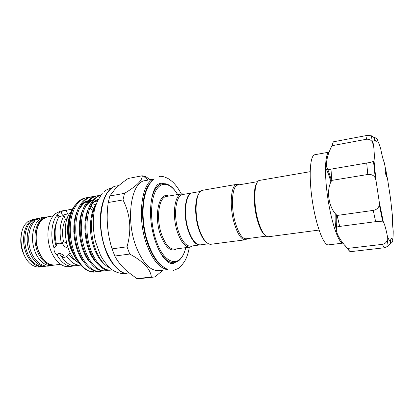 <?xml version="1.0" encoding="UTF-8"?>
<svg xmlns="http://www.w3.org/2000/svg" width="414" height="414" viewBox="0 0 414 414"><rect width="100%" height="100%" fill="white"/><g stroke="black" fill="none" stroke-linecap="round" stroke-linejoin="round"><path stroke-width="0.62" d="M38.978 218.338L33.876 220.688C27.95 225.495 25.461 237.807 28.452 248.757C31.397 259.733 39.17 267.175 46.016 266.192L46.249 266.155M38.745 218.375L36.453 218.773L31.562 221.081C25.616 225.889 23.106 238.174 26.103 249.104C29.047 260.059 36.841 267.48 43.713 266.492L46.016 266.192M385.263 168.529L385.253 168.529C384.668 168.41 385.972 176.881 386.505 176.68L386.516 176.68C386.769 176.09 386.619 174.227 386.06 171.085L385.263 168.529M390.009 243.862C392.384 242.48 393.238 241.191 392.57 239.996L391.385 238.511C390.909 238.583 390.614 239.727 390.49 241.942C390.552 243.23 389.776 244.643 388.166 246.17L384.306 247.779L350.032 251.717L347.574 248.431C337.71 238.314 332.742 226.401 339.283 226.463L339.697 226.427L337.136 215.456C328.628 208.402 325.735 189.695 331.795 180.395L330.972 169.145L330.595 169.222C324.369 171.241 325.466 158.427 331.93 145.728L333.296 141.831L367.197 135.399L371.389 135.797C373.366 136.78 374.515 137.888 374.836 139.12C375.493 140.884 376.047 141.867 376.492 142.069L377.397 140.31C377.671 138.944 376.45 137.96 373.733 137.36M314.78 154.748C310.003 155.198 308.59 176.416 312.394 201.209C316.136 226.013 323.789 245.854 328.483 244.865L343.108 243.09C338.869 243.789 331.676 223.71 327.919 198.803C324.11 173.906 325.016 152.637 329.28 152.088L314.78 154.748M344.997 245.414L348.924 250.486M27.764 221.733L26.242 223.198C16.85 232.518 20.907 259.2 32.649 265.307C35.086 266.74 37.508 267.299 39.92 266.994L42.487 266.657C35.599 267.646 27.8 260.23 24.856 249.29C21.859 238.376 24.374 226.096 30.336 221.293L35.237 218.98L32.685 219.42L27.764 221.733M25.777 258.082C20.866 249.978 19.551 241.331 21.828 232.135M46.906 216.988L41.478 219.384C35.635 224.207 33.208 236.58 36.194 247.608C39.139 258.657 46.839 266.166 53.608 265.188L54.224 265.084M46.285 217.076L43.967 217.474L39.139 219.787C33.27 224.6 30.822 236.958 33.813 247.96C36.758 258.988 44.484 266.476 51.274 265.498L53.608 265.188M88.275 259.521L87.985 259.671M67.182 218.53L65.448 219.41L63.927 215.689L59.005 216.543C54.953 223.984 54.084 233.18 56.392 244.131L58.731 243.168L61.386 243.401L63.456 241.419C61.831 232.818 62.498 225.48 65.448 219.41M63.456 241.419L66.582 243.318M70.199 252.964L66.882 256.545L64.677 257.327L61.919 257.234L63.958 255.2L58.979 252.99L56.972 254.952C54.726 253.006 53.753 250.713 54.053 248.079C50.094 236.177 51.59 221.64 57.225 214.964L58.219 213.22L61.024 211.673L62.478 215.218L67.653 213.909L66.173 210.265L71.017 209.417L71.601 210.871M75.643 260.411C73.211 259.34 70.965 257.373 68.9 254.506M61.024 211.673L64.237 210.514L60.418 211.187L55.181 213.748C48.692 219.187 46.011 233.434 49.395 246.195C52.728 258.988 61.355 267.682 68.848 266.611L72.698 266.114C66.83 266.626 61.588 262.906 56.972 254.952M74.297 265.767L72.698 266.114M54.053 248.079L56.092 246.144L56.997 243.748M68.062 248.131C64.91 247.293 63 245.419 62.317 242.506M85.693 233.537L85.988 233.242M73.764 231.586L74.763 234.07M82.614 260.018L81.594 259.029M79.022 262.957C65.412 256.53 60.154 221.676 71.275 211.59M334.776 229.159L334.942 228.554C335.754 225.159 336.028 220.274 335.759 213.898M335.785 213.929C336.049 220.289 335.78 225.159 334.967 228.549L334.786 229.196M265.095 235.307C262.326 233.258 259.806 228.383 257.524 220.688C253.275 206.338 253.166 187.081 257.094 182.724M319.049 230.07L268.324 236.761C264.81 236.792 261.436 231.524 258.207 220.967C252.975 203.445 254.087 180.416 259.744 180.369L310.169 171.675M200.485 191.465L192.474 192.841C185.482 193.203 183.045 214.623 188.649 230.624C192.127 240.28 196.039 245.026 200.386 244.855L208.444 243.789M198.751 193.856C194.637 199.688 194.559 216.646 198.777 229.159C200.842 235.338 203.274 239.623 206.079 242.024M239.354 184.789L236.994 184.292L202.203 190.357C195.687 191.946 193.861 213.458 199.325 229.444C202.591 238.847 206.291 243.81 210.416 244.338L245.435 239.784L247.536 238.609M236.948 184.302C230.743 184.463 229.139 207.186 234.567 224.372C237.926 234.728 241.533 239.866 245.388 239.789M236.994 184.292L237.941 185.032C231.949 185.187 230.412 207.197 235.659 223.839C238.909 233.884 242.392 238.868 246.118 238.795L245.435 239.784M99.877 258.32L99.51 258.848M82.914 260.504L82.05 259.718M200.19 244.881L199.998 244.912C195.641 245.078 191.729 240.337 188.246 230.681C182.641 214.685 185.089 193.276 192.086 192.908L192.282 192.883M142.235 175.779L128.221 178.46C122.839 182.098 118.435 185.674 115.004 189.193L109.819 195.998L108.209 202.529C106.036 218.297 107.314 233.75 112.049 248.876L114.813 256.033L129.748 254.051L127.026 246.801C131.761 230.132 130.42 214.509 123.005 199.931L124.521 193.343C136.656 186.031 142.556 180.178 142.235 175.779L145.945 176.788L150.241 179.676M154.251 178.931L150.856 182.403C142.271 192.919 140.662 217.071 146.582 238.511C150.442 250.806 155.053 259.469 160.404 264.499C163.571 267.18 166.112 268.852 168.032 269.504L158.805 270.59C150.303 271.041 142.752 263.118 136.144 246.816C125.282 219.094 131.285 181.539 145.123 180.639L154.262 178.926M192.613 245.89L189.99 247.096C185.368 247.293 181.234 242.454 177.59 232.575C171.717 216.196 174.444 194.213 181.886 193.793L184.747 194.171M199.998 244.912L190.668 246.144C186.196 246.335 182.196 241.636 178.672 232.063C173 216.196 175.619 194.906 182.812 194.502L192.086 192.908M110.026 268.106L106.6 266.067C102.139 262.585 98.434 256.959 95.484 249.192C90.092 234.997 90.221 215.994 95.655 205.629M100.845 195.248C87.752 198.611 82.546 228.626 91.033 250.356C95.582 263.097 104.587 271.336 111.294 270.047L110.202 270.176C107.242 270.58 104.121 269.55 100.835 267.082C96.353 263.428 92.71 257.906 89.9 250.511C83.845 235.168 84.528 212.837 91.261 202.881C93.999 198.549 97.228 195.957 100.954 195.108M99.308 195.605L97.114 195.796C89.993 197.602 85.108 204.061 82.469 215.161C80.212 227.27 81.201 239.261 85.429 251.138C90.004 263.816 99.091 272.008 105.875 270.704L108.018 270.207M105.88 270.704L104.794 270.839C101.637 271.268 98.315 270.114 94.827 267.372C90.516 263.702 87.007 258.341 84.306 251.293C78.339 236.363 78.914 214.524 85.398 204.464C88.353 199.595 91.898 196.769 96.038 195.993L97.114 195.796M96.576 195.91L98.791 195.817M93.947 196.578L91.773 196.774C84.575 198.591 79.638 205.028 76.952 216.098C74.649 228.161 75.627 240.099 79.881 251.914C84.477 264.53 93.647 272.671 100.509 271.361L102.631 270.875M100.514 271.361L99.438 271.491C96.069 271.951 92.539 270.663 88.85 267.63C84.72 263.956 81.356 258.771 78.769 252.069C72.89 237.553 73.35 216.212 79.581 206.074C82.614 200.831 86.324 197.799 90.702 196.966L91.773 196.774M91.24 196.883L93.429 196.785M97.621 200.593L96.819 200.071M88.627 197.54L86.474 197.737C79.209 199.569 74.215 205.996 71.482 217.019C69.138 229.035 70.106 240.927 74.38 252.685C79.002 265.239 88.249 273.328 95.189 272.008L97.212 271.527M95.173 272.014L88.223 270.849C82.298 268.055 77.351 262.046 73.382 252.819L71.689 248.172C67.461 234.226 68.574 216.915 73.801 207.699C76.916 202.079 80.787 198.823 85.413 197.933L86.479 197.737M111.294 270.047L112.282 269.871M77.402 260.898L71.72 251.101C66.737 239.313 66.235 223.508 70.421 213.764M90.945 206.037L94.206 208.987M75.674 204.682C68.243 212.113 65.671 230.645 70.297 246.133L72.181 251.577C73.894 255.717 75.943 259.205 78.329 262.046M95.567 204.77L95.194 204.454M79.229 263.211C76.942 260.39 74.955 256.892 73.273 252.711L71.689 248.172M99.898 258.357L99.531 258.879M82.847 260.39L81.936 259.547M89.791 208.211L93.564 210.897M99.831 258.243L99.458 258.776M89.848 208.087L93.605 210.773M89.833 208.118L93.59 210.819M330.957 182.253C329.197 175.608 327.36 170.811 325.451 167.872M101.037 260.08L100.793 260.509M114.813 256.033C117.659 261.57 121.944 266.802 127.667 271.729L136.946 278.648L139.756 278.653L154.055 277.038L151.338 277.023C150.536 269.069 143.342 261.41 129.748 254.051M163.028 270.099L155.017 276.888L154.055 277.038M108.209 202.529L123.005 199.931M127.026 246.801L112.049 248.876M124.521 193.343L109.819 195.998M151.338 277.023L136.946 278.648M325.451 167.83C327.365 170.765 329.202 175.557 330.972 182.217M87.204 211.828L87.468 212.066M91.282 216.636L92.048 217.847M96.7 252.219L96.302 253.477M93.802 258.724L93.58 259.06M58.364 217.707L57.225 214.964M91.515 223.891L90.516 222.768M85.988 220.445L85.486 220.351M61.386 243.401C59.073 232.394 59.916 223.156 63.927 215.689M58.979 252.99L61.924 257.229C66.25 263.387 70.918 266.207 75.922 265.7L80.756 265.074C75.803 265.56 71.177 262.714 66.882 256.545M71.017 209.417L72.517 209.065M66.173 210.265L72.279 209.106M80.595 216.594L81.004 217.122M64.237 210.514L66.219 210.374M75.767 215.197L76.031 215.471M59.021 215.161L57.624 215.927M56.092 246.144C53.603 237.289 53.763 229.325 56.568 222.266M62.478 215.218L67.648 213.888M75.617 215.699L75.928 215.922M80.932 215.285L81.304 215.58M89.967 250.703L89.6 251.847M86.293 214.923L86.728 215.306M90.733 220.315L91.623 221.883M95.194 248.4L94.765 250.056M92.182 255.754L91.815 256.276M377.397 140.31C378.391 142.023 379.472 144.771 380.647 148.559C381.977 155.426 383.204 160.177 384.327 162.811L387.701 179.935L390.604 199.02L392.482 216.382C392.198 219.249 392.441 224.155 393.212 231.11C393.228 235.09 393.01 238.05 392.57 239.996M330.972 169.145L369.883 162.479L373.506 161.419L373.997 160.679C374.52 158.044 374.396 153.118 373.625 145.899L372.367 142.018C371.006 139.896 369.003 138.985 366.364 139.275L367.197 135.399M331.93 145.728L366.364 139.275M337.136 215.456L373.262 210.395C376.854 209.634 378.872 207.724 379.322 204.676L379.348 202.472L375.964 180.23L375.286 178.139C373.951 175.36 371.451 174.144 367.792 174.485L366.695 163.012M331.795 180.395L367.792 174.485M347.574 248.431L382.365 244.353C384.958 243.851 386.593 242.392 387.276 239.97L387.328 235.876C385.915 228.761 384.57 224.036 383.292 221.697L382.603 221.148L375.627 221.666L373.262 210.395M339.697 226.427L375.627 221.666M325.544 164.932C327.619 168.436 329.596 173.818 331.474 181.068M336.608 214.882C336.965 222.313 336.67 227.995 335.733 231.938M25.859 230.779C23.494 240.482 24.887 249.616 30.025 258.181M42.632 219.197L47.527 216.864L42.73 219.172C36.898 223.99 34.481 236.378 37.467 247.417C40.412 258.481 48.102 266 54.855 265.022C47.025 265.177 41.157 259.381 37.244 247.65C34.202 236.689 36.556 224.378 42.399 219.394M118.854 185.555L116.727 185.958C101.958 187.087 95.085 223.938 106.274 250.931C113.084 266.807 121.033 274.482 130.11 273.954L130.358 273.928M150.624 182.698C141.267 191.366 139.647 222.375 148.119 244.798C152.409 256.188 157.517 263.583 163.447 266.989M167.841 269.431C159.985 268.758 153.035 260.722 147.006 245.326C136.734 218.488 141.407 181.901 154.096 179.06M177.616 194.528C170.646 182.771 161.03 180.509 155.555 191.18C150.034 201.711 150.246 224.16 156.306 241.01C165.031 266.368 181.555 267.801 185.7 247.665M151.167 201.209C153.211 190.616 156.932 184.732 162.324 183.557L167.924 184.509M181.886 193.793L166.537 196.443C158.774 196.929 155.752 218.706 161.739 234.857C165.455 244.602 169.724 249.363 174.553 249.135L175.5 249.011M176.69 248.85C170.998 252.276 165.657 247.784 160.658 235.369C153.439 216.061 159.059 191.237 168.658 196.076M179.422 260.116L174.361 262.688C168.865 263.169 163.561 258.657 158.458 249.156M98.392 199.067C95.582 200.221 93.145 202.472 91.075 205.82L89.564 208.703M93.466 199.864C90.273 201.013 87.54 203.502 85.268 207.342L83.851 210.141M97.249 201.401L95.65 200.785M92.001 200.179L89.233 200.495M87.97 200.878C84.632 202.13 81.812 204.795 79.504 208.884C82.443 204.366 85.134 201.856 87.577 201.339M96.358 203.579C91.339 211.104 89.527 221.64 90.925 235.199C92.938 248.24 97.274 257.725 103.94 263.656M88.7 208.19C81.17 222.225 85.3 252.048 96.265 262.373M93.611 199.698C91.116 200.247 88.813 201.659 86.702 203.936M83.007 209.587C75.741 223.56 79.731 252.38 90.449 262.735M88.141 200.692C85.6 201.282 83.261 202.756 81.123 205.101M77.356 210.995C70.364 224.89 74.22 252.706 84.673 263.087M71.757 212.403C67.746 221.961 67.259 233.206 70.297 246.133M374.836 139.12C374.199 140.082 373.795 142.344 373.625 145.899M373.997 160.679L375.964 180.23M379.348 202.472L383.292 221.697M384.306 247.779L382.365 244.353M387.328 235.876C388.544 239.204 389.6 241.227 390.49 241.942M36.008 220.108L41.291 217.666L43.708 217.526M51.005 265.529L48.661 266.109C40.049 266.906 32.23 258.124 29.792 247.939C26.998 237.341 29.689 225.614 35.221 220.781M161.346 183.06L160.741 183.314M173.58 263.454L172.917 263.392M173.43 270.394L177.953 268.608C179.598 267.749 181.787 265.374 184.52 261.493C186.766 257.715 188.37 252.944 189.338 247.184M172.819 262.874C173.295 263.066 173.088 263.34 172.188 263.687C169.849 263.537 167.38 262.253 162.95 256.856C157.765 249.083 154.143 239.67 152.067 228.621C148.352 209.365 151.809 189.214 157.972 184.328L159.954 183.252C160.917 183.314 161.196 183.511 160.792 183.837M159.142 176.478C161.258 175.986 163.98 176.555 167.313 178.191C168.482 178.667 170.314 179.961 172.798 182.062C176.116 185.348 178.926 189.296 181.234 193.907M104.183 191.677C106.098 189.943 108.396 188.774 111.081 188.179L111.883 188.054M124.868 273.395L124.06 273.514C119.211 273.602 114.694 271.936 110.507 268.515C106.388 264.53 102.993 259.997 100.328 254.9L95.582 241.833C93.259 232.042 92.695 222.577 93.89 213.443C94.537 207.114 97.321 200.49 102.232 193.581M42.487 266.657L43.103 266.554M60.506 264.277L54.855 265.022M57.593 243.468L56.656 244.358M75.167 217.381L75.472 218.142M237.941 185.032L257.824 181.617M105.834 250.729C100.731 236.787 99.184 222.892 101.197 209.044C102.755 201.499 104.783 196.065 107.278 192.743C109.508 190.052 111.04 188.494 111.863 188.07M177.689 194.518C172.457 186.036 168.301 184.546 166.149 183.847L162.324 183.557M148.16 180.069L143.213 175.934M183.821 194.326L183.112 193.752M191.687 246.009L191.18 246.775M189.99 247.096L174.553 249.135M161.874 270.233L160.358 272.583M166.537 196.443L167.479 196.277M185.772 247.655C183.516 257.467 178.693 260.918 177.554 261.508L174.361 262.688M105.906 250.91C110.341 263.713 120.267 272.629 124.842 273.385M85.305 206.55L85.268 207.342C87.24 203.89 89.843 201.551 93.078 200.319M91.132 204.946L91.075 205.82C92.896 202.767 95.267 200.645 98.19 199.45M97.456 199.755L98.004 199.807M88.813 200.971L90.868 200.686M92.115 200.702L92.726 200.759M95.003 201.271L96.959 202.073M92.731 203.512L95.272 205.256M246.118 238.795L266.119 236.146M57.287 214.53L58.493 217.453M76.59 246.237L76.129 246.703M58.912 214.897L57.313 215.171M53.147 215.891L47.527 216.864M35.852 218.897L35.237 218.98M371.389 135.792L372.367 142.012M373.506 161.419L375.286 178.139M379.322 204.676L382.603 221.148M387.276 239.97L388.166 246.17M339.283 226.463L339.697 226.411M330.595 169.222L330.972 169.16"/></g></svg>

